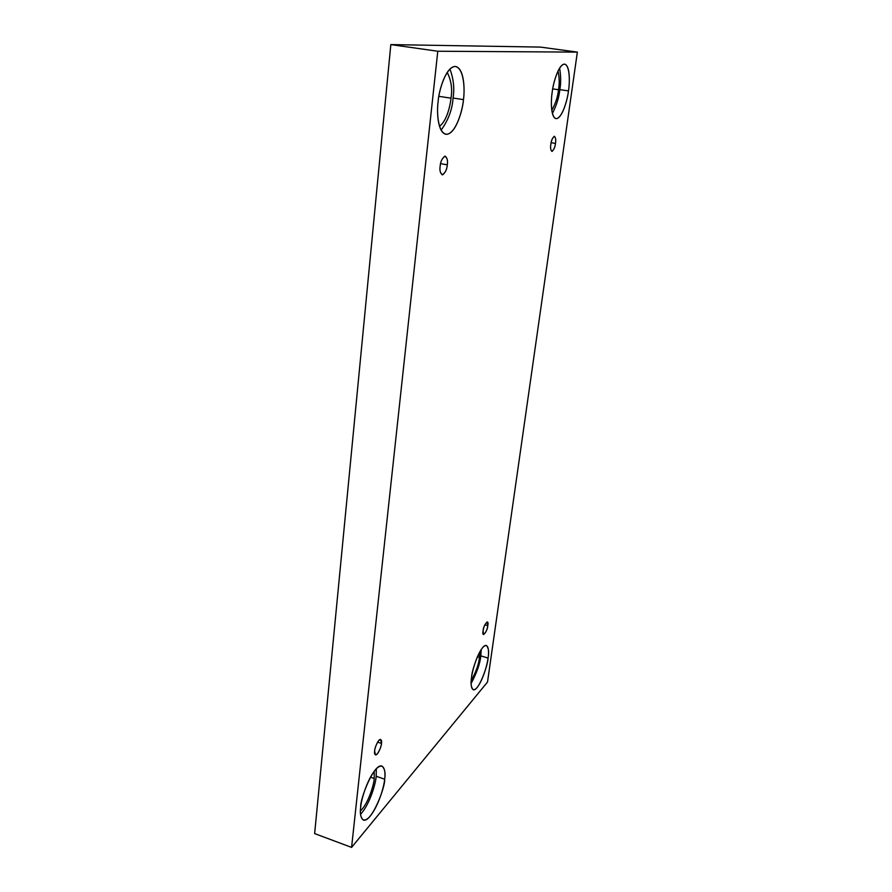 <?xml version="1.0" encoding="UTF-8"?>
<svg xmlns="http://www.w3.org/2000/svg" width="892" height="892" viewBox="0 0 892 892"><rect width="100%" height="100%" fill="white"/><g stroke="black" fill="none" stroke-linecap="round" stroke-linejoin="round"><path stroke-width="1.34" d="M487.768 625.66L487.266 621.902C485.07 623.72 483.676 626.697 483.096 630.845C483.274 624.801 489.53 617.944 487.768 625.66C487.612 631.592 481.357 638.583 483.096 630.845L483.598 634.569C485.805 632.763 487.188 629.785 487.768 625.66L484.835 624.79L487.768 625.66M555.471 143.4C556.05 140.167 555.716 137.803 554.456 136.32C552.471 137.758 551.267 140.423 550.843 144.326C551.223 140.78 552.349 138.115 554.222 136.32C555.671 137.502 556.084 139.866 555.471 143.4C555.092 146.89 553.977 149.544 552.115 151.372C550.654 150.246 550.23 147.905 550.843 144.326C550.264 147.559 550.609 149.912 551.858 151.372C553.843 149.934 555.047 147.28 555.471 143.4L551.122 142.698L555.471 143.4M447.293 164.819C447.94 160.917 447.26 158.04 445.253 156.189C442.231 157.94 440.525 161.285 440.146 166.235C440.458 161.853 442.008 158.508 444.796 156.2C447.148 157.561 447.974 160.437 447.293 164.819C446.992 169.112 445.454 172.446 442.7 174.799C440.325 173.527 439.477 170.673 440.146 166.235C439.522 170.138 440.202 172.992 442.187 174.81C445.208 173.07 446.914 169.736 447.293 164.819L440.57 163.649L447.293 164.819M381.464 743.426L380.639 739.479C378.286 738.621 374.395 748.789 374.64 750.975C374.83 747.964 376.234 744.441 378.832 740.405C381.118 739.055 381.999 740.059 381.464 743.426C381.274 746.392 379.892 749.893 377.305 753.93C375.008 755.346 374.116 754.364 374.64 750.975L375.465 754.888C377.829 755.747 381.709 745.601 381.464 743.426L377.617 742.111L381.464 743.426M558.503 89.735C559.574 83.736 559.418 77.481 558.035 70.959C559.418 77.481 559.574 83.736 558.503 89.735C557.835 96.592 555.593 103.472 551.791 110.363C555.593 103.472 557.835 96.592 558.503 89.735L552.717 88.888L558.503 89.735M568.472 90.895C569.821 83.19 570.256 65.484 564.692 64.146C558.559 63.745 552.951 83.915 552.193 92.255C553.04 83.859 558.225 65.016 564.313 64.124C570.133 64.871 569.876 82.833 568.472 90.895C567.58 98.979 562.752 116.964 556.697 118.625C550.799 118.781 550.721 100.751 552.193 92.255C550.843 100.227 550.62 117.398 555.995 118.625C562.161 119.037 567.691 99.057 568.472 90.895L559.841 89.635L568.472 90.895M559.596 68.115C560.934 75.787 561.023 82.967 559.841 89.635C561.023 82.967 560.934 75.787 559.596 68.115M479.45 657.415L479.818 651.807L479.45 657.415C478.881 663.826 476.138 671.598 471.21 680.696C476.138 671.598 478.881 663.826 479.45 657.415L477.387 656.78L479.45 657.415M488.058 658.084C489.173 652.085 488.615 647.882 486.396 645.473C480.844 643.745 471.467 670.896 471.567 677.407C472.102 671.62 476.607 654.94 482.75 647.469C488.693 641.225 489.173 651.829 488.058 658.084C487.478 663.759 483.252 679.659 477.153 687.498C471.177 694.255 470.407 683.941 471.567 677.407C470.497 683.361 471.054 687.487 473.239 689.784C478.87 691.434 488.125 664.44 488.058 658.084L480.799 655.854L488.058 658.084M481.245 649.443L480.799 655.854L481.245 649.443M374.227 778.493L374.194 771.245L374.227 778.493C374.149 783.856 368.385 803.67 360.446 810.917C368.385 803.67 374.149 783.856 374.227 778.493L370.436 777.155L374.227 778.493M384.642 779.218C385.678 773.029 384.798 768.648 381.988 766.083C374.004 762.85 359.699 799.689 360.702 807.26C361.037 800.637 366.634 780.288 375.543 769.584C384.218 760.341 385.823 771.892 384.642 779.218C384.218 785.707 379.078 804.885 370.292 816.046C361.594 826.003 359.476 814.976 360.702 807.26C359.744 813.359 360.636 817.618 363.367 820.06C371.507 823.171 385.589 786.554 384.642 779.218L376.179 776.252L384.642 779.218M376.312 768.748L376.179 776.252L376.312 768.748M450.984 98.187C452.523 88.988 451.263 80.403 447.193 72.397C451.263 80.403 452.523 88.988 450.984 98.187C450.315 105.713 446.535 121.568 439.466 126.229C446.535 121.568 450.315 105.713 450.984 98.187L438.864 96.314L450.984 98.187M463.45 99.625C464.91 90.125 464.342 68.461 455.678 66.499C446.045 65.64 438.608 91.24 438.117 101.721C438.775 91.24 445.476 67.58 454.931 66.454C464.063 67.357 465.011 89.635 463.45 99.625C462.669 109.616 456.592 131.938 447.271 134.279C438.072 134.759 436.478 112.381 438.117 101.721C436.667 111.6 437.593 132.44 445.855 134.268C455.578 135.16 462.881 109.816 463.45 99.625L453.036 98.02L463.45 99.625M449.914 69.03C453.571 78.853 454.619 88.509 453.036 98.02C454.619 88.509 453.571 78.853 449.914 69.03M390.83 44.6L314.642 833.585L351.582 847.4L437.782 51.234L390.83 44.6L437.782 51.234L577.358 52.115L487.523 682.023L351.582 847.4L314.642 833.585L390.83 44.6L540.496 47.098L577.358 52.115L540.496 47.098L390.83 44.6M437.782 51.234L351.582 847.4L487.523 682.023L577.358 52.115L437.782 51.234M441.105 130.187C448.397 119.985 452.378 109.27 453.036 98.02C452.378 109.27 448.397 119.985 441.105 130.187M360.558 814.273C369.868 804.461 375.967 782.607 376.179 776.252C375.967 782.607 369.868 804.461 360.558 814.273M471.121 683.495C476.908 672.59 480.141 663.38 480.799 655.854C480.141 663.38 476.908 672.59 471.121 683.495M552.393 113.474C556.597 105.245 559.083 97.295 559.841 89.635C559.083 97.295 556.597 105.245 552.393 113.474"/></g></svg>

